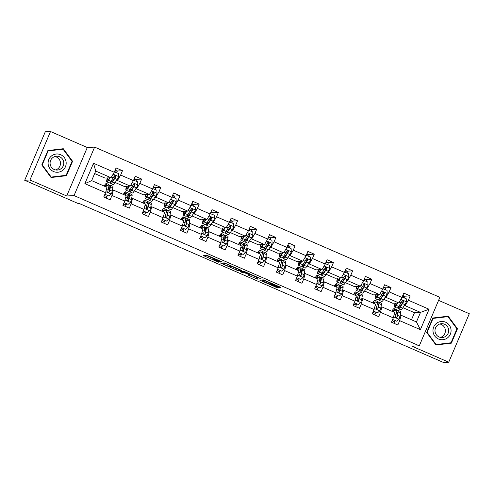 <?xml version="1.0" encoding="UTF-8"?>
<svg xmlns="http://www.w3.org/2000/svg" width="494" height="494" viewBox="0 0 494 494"><rect width="100%" height="100%" fill="white"/><g stroke="black" fill="none" stroke-linecap="round" stroke-linejoin="round"><path stroke-width="0.74" d="M222.362 261.999L206.832 255.275L203.108 255.478L218.533 262.209L212.716 259.282L220.448 262.104L214.939 259.165L222.362 261.999M278.196 286.934L280.697 287.409L279.647 286.853L264.833 280.407L263.376 279.876L259.653 280.079L276.992 287.613L278.264 287.539L277.196 286.989L262.018 280.82L264.5 280.672L268.18 282.006L271.854 284.173L278.196 286.934L278.449 286.335M411.965 346.201L448.725 362.195L443.489 362.479L390.099 339.255L391.149 339.193L79.133 203.442L78.089 203.497L24.7 180.273L29.943 179.989L66.702 195.982L74.044 195.581L419.301 345.8L411.965 346.201M241.659 270.428L224.338 262.888L220.62 263.098L237.954 270.626L241.671 270.403M245.32 271.916L261.196 278.912L257.473 279.122L249.674 275.825L248.612 275.275L250.143 275.183L249.081 274.633L243.412 272.268L241.85 272.355L240.078 271.589L243.857 271.385L245.32 271.916M448.725 362.195L469.3 313.727L438.586 300.364M66.702 195.982L87.277 147.515L50.512 131.521L29.943 179.989M50.512 131.521L45.275 131.805L24.7 180.273M400.165 315.32L401.103 315.271L416.448 321.946L420.394 329.665L399.677 320.649L397.843 324.978L391.446 322.199L393.286 317.87L380.497 312.307L378.663 316.635L372.266 313.851L374.106 309.522L361.318 303.958L359.478 308.287L353.087 305.508L354.927 301.179L342.138 295.616L340.298 299.944L333.907 297.16L335.741 292.831L322.953 287.267L321.119 291.596L314.721 288.817L316.561 284.488L303.773 278.925L301.939 283.253L295.542 280.469L297.382 276.14L284.593 270.576L282.753 274.905L276.362 272.126L278.202 267.797L265.414 262.234L263.574 266.562L257.183 263.777L259.017 259.449L246.234 253.885L244.394 258.214L237.997 255.435L239.837 251.106L227.049 245.543L225.215 249.871L218.817 247.086L220.657 242.758L207.869 237.194L206.029 241.523L199.638 238.744L201.478 234.415L188.689 228.852L186.849 233.18L180.458 230.395L182.292 226.067L169.51 220.503L167.67 224.832L161.279 222.053L163.113 217.724L150.324 212.161L148.49 216.489L142.093 213.704L143.933 209.376L131.145 203.812L129.305 208.141L122.913 205.362L124.754 201.033L111.965 195.47L110.125 199.798L103.734 197.02L105.568 192.685L84.857 183.675L93.52 163.255L114.238 172.264L116.078 167.935L122.469 170.72L120.635 175.049L133.417 180.613L135.257 176.284L141.648 179.063L139.814 183.391L152.603 188.955L154.437 184.626L160.834 187.411L158.994 191.74L171.782 197.304L173.622 192.975L180.014 195.754L178.173 200.082L190.962 205.646L192.802 201.317L199.193 204.102L197.359 208.431L210.141 213.995L211.982 209.666L218.373 212.445L216.539 216.773L229.327 222.337L231.161 218.008L237.558 220.793L235.718 225.122L248.507 230.686L250.341 226.357L256.738 229.136L254.898 233.464L267.686 239.028L269.526 234.699L275.918 237.484L274.077 241.813L286.866 247.377L288.706 243.048L295.097 245.827L293.263 250.155L306.052 255.719L307.886 251.39L314.283 254.175L312.443 258.504L325.231 264.068L327.065 259.739L333.462 262.518L331.622 266.846L344.411 272.41L346.251 268.081L352.642 270.866L350.802 275.195L363.59 280.759L365.43 276.43L371.821 279.209L369.987 283.537L382.77 289.101L384.61 284.772L391.007 287.557L389.167 291.886L401.955 297.45L403.789 293.121L410.187 295.9L408.347 300.228L429.064 309.244L420.394 329.665M401.103 315.271L399.677 320.649M74.044 195.581L94.613 147.113L439.876 297.332L419.301 345.8M385.042 297.413L385.981 297.363L398.769 302.927L392.73 303.254L383.758 299.352M398.769 302.927L401.955 297.45M385.981 297.363L389.167 291.886M380.985 306.978L381.924 306.922L394.712 312.486L393.286 317.87M381.924 306.922L380.497 312.307M365.863 289.064L366.801 289.015L379.59 294.578L373.55 294.906L364.578 291.003M379.59 294.578L382.77 289.101M366.801 289.015L369.987 283.537M361.806 298.629L362.738 298.58L375.526 304.143L374.106 309.522M362.738 298.58L361.318 303.958M346.683 280.722L347.622 280.672L360.41 286.236L354.371 286.563L345.399 282.661M360.41 286.236L363.59 280.759M347.622 280.672L350.802 275.195M342.626 290.287L343.558 290.231L356.347 295.795L354.927 301.179M343.558 290.231L342.138 295.616M327.503 272.373L328.436 272.324L341.224 277.887L335.185 278.215L326.219 274.312M341.224 277.887L344.411 272.41M328.436 272.324L331.622 266.846M323.44 281.938L324.379 281.889L337.167 287.452L335.741 292.831M324.379 281.889L322.953 287.267M308.318 264.031L309.256 263.981L322.045 269.545L316.006 269.872L307.033 265.97M322.045 269.545L325.231 264.068M309.256 263.981L312.443 258.504M304.261 273.596L305.199 273.54L317.988 279.104L316.561 284.488M305.199 273.54L303.773 278.925M289.138 255.682L290.077 255.633L302.865 261.196L296.826 261.524L287.854 257.621M302.865 261.196L306.052 255.719M290.077 255.633L293.263 250.155M285.081 265.247L286.02 265.198L298.802 270.761L297.382 276.14M286.02 265.198L284.593 270.576M269.959 247.34L270.897 247.29L283.686 252.854L277.647 253.181L268.674 249.279M283.686 252.854L286.866 247.377M270.897 247.29L274.077 241.813M265.902 256.905L266.834 256.849L279.623 262.413L278.202 267.797M266.834 256.849L265.414 262.234M250.779 238.991L251.712 238.942L264.5 244.505L258.461 244.833L249.495 240.93M264.5 244.505L267.686 239.028M251.712 238.942L254.898 233.464M246.716 248.556L247.655 248.507L260.443 254.07L259.017 259.449M247.655 248.507L246.234 253.885M231.6 230.649L232.532 230.599L245.32 236.163L239.281 236.49L230.315 232.588M245.32 236.163L248.507 230.686M232.532 230.599L235.718 225.122M227.536 240.214L228.475 240.158L241.263 245.722L239.837 251.106M228.475 240.158L227.049 245.543M212.414 222.3L213.352 222.251L226.141 227.814L220.102 228.142L211.129 224.239M226.141 227.814L229.327 222.337M213.352 222.251L216.539 216.773M208.357 231.865L209.295 231.816L222.078 237.379L220.657 242.758M209.295 231.816L207.869 237.194M193.234 213.958L194.173 213.908L206.961 219.472L200.922 219.799L191.95 215.897M206.961 219.472L210.141 213.995M194.173 213.908L197.359 208.431M189.177 223.523L190.11 223.467L202.898 229.031L201.478 234.415M190.11 223.467L188.689 228.852M174.055 205.609L174.993 205.56L187.776 211.123L181.743 211.451L172.77 207.548M187.776 211.123L190.962 205.646M174.993 205.56L178.173 200.082M169.992 215.174L170.93 215.125L183.719 220.688L182.292 226.067M170.93 215.125L169.51 220.503M154.875 197.267L155.808 197.217L168.596 202.781L162.557 203.108L153.591 199.206M168.596 202.781L171.782 197.304M155.808 197.217L158.994 191.74M150.812 206.832L151.751 206.782L164.539 212.34L163.113 217.724M151.751 206.782L150.324 212.161M135.689 188.918L136.628 188.869L149.416 194.432L143.377 194.76L134.405 190.857M149.416 194.432L152.603 188.955M136.628 188.869L139.814 183.391M131.632 198.483L132.571 198.434L145.353 203.997L143.933 209.376M132.571 198.434L131.145 203.812M116.51 180.576L117.448 180.526L130.237 186.09L124.198 186.417L115.226 182.514M130.237 186.09L133.417 180.613M117.448 180.526L120.635 175.049M112.453 190.141L113.385 190.091L126.174 195.655L124.754 201.033M113.385 190.091L111.965 195.47M93.52 163.255L95.706 171.066L111.051 177.741L105.018 178.068L94.65 173.561M111.051 177.741L114.238 172.264M87.277 147.515L94.613 147.113M390.285 338.822L390.099 339.255M416.448 321.946L420.505 312.381L405.16 305.706L404.228 305.755M411.471 319.779L414.472 312.708L420.505 312.381L429.064 309.244M95.706 171.066L91.649 180.631L106.994 187.306L105.568 192.685M414.472 312.708L402.943 307.694M91.649 180.631L84.857 183.675M405.16 305.706L408.347 300.228M114.719 171.14L122.469 170.72M133.899 179.483L141.648 179.063M153.078 187.831L160.834 187.411M172.258 196.174L180.014 195.754M191.444 204.522L199.193 204.102M210.623 212.865L218.373 212.445M229.803 221.213L237.558 220.793M248.982 229.556L256.738 229.136M268.162 237.904L275.918 237.484M287.347 246.247L295.097 245.827M306.527 254.595L314.283 254.175M325.707 262.938L333.462 262.518M344.886 271.286L352.642 270.866M364.072 279.629L371.821 279.209M383.251 287.977L391.007 287.557M402.431 296.32L410.187 295.9M72.569 161.291L63.281 148.725L47.887 150.553L41.774 164.959L51.061 177.525L66.455 175.697L72.569 161.291L72.025 161.322M432.787 318.019L426.674 332.425L435.955 344.991L451.355 343.157L457.469 328.757L448.182 316.191L432.787 318.019M212.661 259.307L213.303 257.992M206.047 255.318L213.062 258.368M232.032 266.618L237.046 268.804L239.287 269.292M226.894 264.043L225.869 263.666L222.621 263.845L223.356 264.234L229.846 266.735L232.124 266.599L226.944 263.926M258.807 277.782L258.022 277.826L257.473 279.122M251.545 275.109L258.022 277.826M251.687 275.102L248.655 273.515L244.098 272.237L249.365 274.615L251.687 275.102M62.713 149.194L62.442 148.824M51.018 177.476L65.572 175.741L65.739 175.351M65.572 175.741L66.455 175.697M435.918 344.942L450.472 343.207L450.639 342.817M447.613 316.66L447.342 316.29M456.925 328.788L457.469 328.757M450.472 343.207L451.355 343.157M109.619 177.821L108.958 178.816A8.935 1.192 113.5 0 1 107.581 180.187A8.935 1.192 113.5 0 1 107.717 177.926M110.119 177.791L108.513 180.211A10.763 1.439 113.5 0 1 106.846 181.866A10.763 1.439 113.5 0 1 107.359 177.945M114.41 171.863A5.138 0.685 113.5 0 1 114.404 171.875L118.492 173.53L118.671 176.667A3.73 0.5 113.5 0 1 117.232 179.483L114.911 182.996A10.763 1.439 113.5 0 1 113.243 184.645L110.81 183.589A10.763 1.439 -66.5 0 0 112.478 181.934L114.806 178.427A3.73 0.5 -66.5 0 0 115.806 176.58L115.312 175.444L114.275 175.913A3.73 0.5 113.5 0 1 113.268 177.76L110.946 181.267A10.763 1.439 113.5 0 1 109.279 182.922L106.846 181.866M116.868 172.82A5.138 0.685 -66.5 0 0 117.09 171.023A5.138 0.685 -66.5 0 0 117.047 171.01M115.454 176.691L115.596 176.321M114.657 171.856L114.275 172.19M110.847 181.415A10.763 1.439 -66.5 0 0 110.81 183.589M114.88 175.426L115.503 176.599L112.922 180.538A8.935 1.192 113.5 0 1 111.545 181.909A8.935 1.192 113.5 0 1 111.502 180.427M105.08 193.839L105.111 194.346L108.946 196.019L111.323 193.988A3.73 0.5 -66.5 0 0 112.262 191.203L112.873 187.788A10.763 1.439 -66.5 0 0 112.78 186.232L110.347 185.17A10.763 1.439 -66.5 0 0 108.803 186.646M107.426 195.488L106.902 196.6A5.138 0.685 113.5 0 1 106.167 198.075M106.136 186.93L106.482 185.003A10.763 1.439 -66.5 0 0 106.383 183.447A10.763 1.439 -66.5 0 0 104.123 186.059M105.679 186.732L105.735 186.417A8.935 1.192 -66.5 0 0 105.654 185.127A8.935 1.192 -66.5 0 0 104.469 186.207M105.111 194.346L108.946 196.019M106.383 183.447L108.816 184.503A10.763 1.439 113.5 0 1 108.908 186.059L108.297 189.48A3.73 0.5 113.5 0 1 107.741 191.295L108.291 192.432L109.279 191.962A3.73 0.5 -66.5 0 0 109.829 190.147L110.446 186.726A10.763 1.439 -66.5 0 0 110.347 185.17M108.618 187.677A8.935 1.192 113.5 0 1 109.619 186.849A8.935 1.192 113.5 0 1 109.699 188.14L109.279 191.962M104.994 194.432L104.475 195.544A5.138 0.685 113.5 0 1 103.734 197.02M128.798 186.164L128.144 187.158A8.935 1.192 113.5 0 1 126.76 188.529A8.935 1.192 113.5 0 1 126.902 186.269M129.298 186.139L127.693 188.56A10.763 1.439 113.5 0 1 126.032 190.209A10.763 1.439 113.5 0 1 126.538 186.287M133.59 180.211A5.138 0.685 113.5 0 1 133.59 180.217L137.672 181.872L137.857 185.015A3.73 0.5 113.5 0 1 136.418 187.825L134.09 191.339A10.763 1.439 113.5 0 1 132.423 192.993L129.996 191.931A10.763 1.439 -66.5 0 0 131.657 190.283L133.985 186.769A3.73 0.5 -66.5 0 0 134.986 184.929L134.492 183.787L133.454 184.262A3.73 0.5 113.5 0 1 132.454 186.102L130.126 189.616A10.763 1.439 113.5 0 1 128.459 191.264L126.032 190.209M136.048 181.168A5.138 0.685 -66.5 0 0 136.27 179.365A5.138 0.685 -66.5 0 0 136.227 179.359M134.634 185.04L134.776 184.67M133.837 180.205L133.454 180.532M130.027 189.758A10.763 1.439 -66.5 0 0 129.996 191.931M134.059 183.768L134.689 184.947L132.108 188.887A8.935 1.192 113.5 0 1 130.725 190.258A8.935 1.192 113.5 0 1 130.682 188.776M147.984 194.513L147.323 195.507A8.935 1.192 113.5 0 1 145.94 196.878A8.935 1.192 113.5 0 1 146.082 194.617M148.478 194.482L146.879 196.902A10.763 1.439 113.5 0 1 145.211 198.557A10.763 1.439 113.5 0 1 145.718 194.636M152.77 188.554A5.138 0.685 113.5 0 1 152.77 188.566L156.857 190.221L157.036 193.358A3.73 0.5 113.5 0 1 155.598 196.174L153.27 199.687A10.763 1.439 113.5 0 1 151.602 201.336L149.176 200.28A10.763 1.439 -66.5 0 0 150.843 198.625L153.165 195.118A3.73 0.5 -66.5 0 0 154.171 193.271L153.671 192.135L152.634 192.604A3.73 0.5 113.5 0 1 151.633 194.451L149.305 197.958A10.763 1.439 113.5 0 1 147.638 199.613L145.211 198.557M155.233 189.511A5.138 0.685 -66.5 0 0 155.456 187.714A5.138 0.685 -66.5 0 0 155.406 187.701M153.813 193.382L153.955 193.012M153.017 188.547L152.634 188.881M149.207 198.106A10.763 1.439 -66.5 0 0 149.176 200.28M153.239 192.117L153.869 193.29L151.288 197.23A8.935 1.192 113.5 0 1 149.904 198.6A8.935 1.192 113.5 0 1 149.861 197.118M124.26 202.188L124.29 202.694L128.125 204.362L130.502 202.336A3.73 0.5 -66.5 0 0 131.441 199.551L132.052 196.13A10.763 1.439 -66.5 0 0 131.96 194.574L129.533 193.518A10.763 1.439 -66.5 0 0 127.983 194.988M126.606 203.831L126.081 204.948A5.138 0.685 113.5 0 1 125.346 206.418M125.315 195.278L125.661 193.352A10.763 1.439 -66.5 0 0 125.569 191.796A10.763 1.439 -66.5 0 0 123.302 194.401M124.859 195.081L124.914 194.76A8.935 1.192 -66.5 0 0 124.84 193.469A8.935 1.192 -66.5 0 0 123.648 194.556M124.037 202.713L128.125 204.362M125.569 191.796L127.995 192.851A10.763 1.439 113.5 0 1 128.088 194.408L127.477 197.822A3.73 0.5 113.5 0 1 126.927 199.644L127.471 200.78L128.459 200.311A3.73 0.5 -66.5 0 0 129.014 198.489L129.626 195.074A10.763 1.439 -66.5 0 0 129.533 193.518M127.798 196.019A8.935 1.192 113.5 0 1 128.798 195.192A8.935 1.192 113.5 0 1 128.878 196.489L128.459 200.311M124.173 202.775L123.654 203.892A5.138 0.685 113.5 0 1 122.92 205.362M143.445 210.53L143.47 211.037L147.311 212.71L149.682 210.679A3.73 0.5 -66.5 0 0 150.621 207.894L151.238 204.479A10.763 1.439 -66.5 0 0 151.139 202.917L148.713 201.861A10.763 1.439 -66.5 0 0 147.169 203.337M145.786 212.179L145.267 213.291A5.138 0.685 113.5 0 1 144.526 214.767M144.495 203.621L144.841 201.694A10.763 1.439 -66.5 0 0 144.748 200.138A10.763 1.439 -66.5 0 0 142.482 202.75M144.038 203.423L144.094 203.108A8.935 1.192 -66.5 0 0 144.02 201.818A8.935 1.192 -66.5 0 0 142.834 202.898M143.47 211.037L147.311 212.71M144.748 200.138L147.175 201.194A10.763 1.439 113.5 0 1 147.274 202.75L146.656 206.171A3.73 0.5 113.5 0 1 146.107 207.986L146.65 209.123L147.638 208.653A3.73 0.5 -66.5 0 0 148.194 206.838L148.805 203.417A10.763 1.439 -66.5 0 0 148.713 201.861M146.984 204.368A8.935 1.192 113.5 0 1 147.984 203.54A8.935 1.192 113.5 0 1 148.058 204.831L147.638 208.653M143.359 211.123L142.834 212.235A5.138 0.685 113.5 0 1 142.099 213.711M51.716 155.795A9.145 9.046 86.9 0 0 49.888 168.596A9.145 9.046 86.9 0 0 62.547 170.461A9.145 9.046 86.9 0 0 64.374 157.66A9.145 9.046 86.9 0 0 51.716 155.795M52.839 157.586A6.922 6.848 86.9 0 0 57.316 170.053A6.922 6.848 86.9 0 0 63.374 160.778A6.922 6.848 86.9 0 0 52.839 157.586M55.649 169.936A6.922 6.848 86.9 0 0 54.92 156.518M47.72 150.942L63.053 149.176L72.05 161.353L66.122 175.308L51.209 177.08L42.212 164.903L48.134 150.948L63.053 149.176M50.746 177.105L51.209 177.08M41.786 164.922L42.212 164.903M47.714 150.973L48.134 150.948M436.616 323.261A9.145 9.046 86.9 0 0 434.782 336.062A9.145 9.046 86.9 0 0 447.441 337.927A9.145 9.046 86.9 0 0 449.274 325.126A9.145 9.046 86.9 0 0 436.616 323.261M437.74 325.052A6.922 6.848 86.9 0 0 442.21 337.519A6.922 6.848 86.9 0 0 448.274 328.244A6.922 6.848 86.9 0 0 437.74 325.052M440.549 337.402A6.922 6.848 86.9 0 0 439.821 323.984M432.621 318.408L447.953 316.642L456.944 328.819L451.022 342.774L436.103 344.546L427.112 332.369L433.034 318.414L447.953 316.642M435.646 344.571L436.103 344.546M426.686 332.388L427.112 332.369M432.608 318.439L433.034 318.414M167.163 202.855L166.503 203.849A8.935 1.192 113.5 0 1 165.119 205.22A8.935 1.192 113.5 0 1 165.262 202.96M167.657 202.83L166.058 205.251A10.763 1.439 113.5 0 1 164.391 206.9A10.763 1.439 113.5 0 1 164.903 202.978M171.955 196.902A5.138 0.685 113.5 0 1 171.949 196.908L176.037 198.563L176.216 201.706A3.73 0.5 113.5 0 1 174.777 204.516L172.449 208.03A10.763 1.439 113.5 0 1 170.788 209.684L168.355 208.622A10.763 1.439 -66.5 0 0 170.022 206.974L172.35 203.46A3.73 0.5 -66.5 0 0 173.351 201.62L172.851 200.478L171.813 200.953A3.73 0.5 113.5 0 1 170.813 202.793L168.485 206.307A10.763 1.439 113.5 0 1 166.824 207.955L164.391 206.9M174.413 197.859A5.138 0.685 -66.5 0 0 174.635 196.056A5.138 0.685 -66.5 0 0 174.586 196.05M172.999 201.731L173.141 201.361M172.202 196.896L171.813 197.223M168.386 206.449A10.763 1.439 -66.5 0 0 168.355 208.622M172.418 200.459L173.048 201.638L170.467 205.578A8.935 1.192 113.5 0 1 169.084 206.949A8.935 1.192 113.5 0 1 169.041 205.467M162.625 218.879L162.656 219.385L166.49 221.053L168.868 219.027A3.73 0.5 -66.5 0 0 169.8 216.242L170.418 212.821A10.763 1.439 -66.5 0 0 170.325 211.265L167.892 210.209A10.763 1.439 -66.5 0 0 166.348 211.679M164.965 220.522L164.446 221.639A5.138 0.685 113.5 0 1 163.712 223.109M163.675 211.969L164.02 210.043A10.763 1.439 -66.5 0 0 163.928 208.48A10.763 1.439 -66.5 0 0 161.662 211.092M163.218 211.772L163.279 211.451A8.935 1.192 -66.5 0 0 163.199 210.16A8.935 1.192 -66.5 0 0 162.013 211.247M162.656 219.385L166.49 221.053M163.928 208.48L166.361 209.542A10.763 1.439 113.5 0 1 166.453 211.099L165.836 214.513A3.73 0.5 113.5 0 1 165.286 216.335L165.83 217.471L166.824 217.002A3.73 0.5 -66.5 0 0 167.373 215.18L167.985 211.765A10.763 1.439 -66.5 0 0 167.892 210.209M166.163 212.71A8.935 1.192 113.5 0 1 167.163 211.883A8.935 1.192 113.5 0 1 167.244 213.18L166.824 217.002M162.538 219.466L162.013 220.583A5.138 0.685 113.5 0 1 161.279 222.053M186.343 211.204L185.682 212.198A8.935 1.192 113.5 0 1 184.305 213.569A8.935 1.192 113.5 0 1 184.441 211.309M186.843 211.173L185.238 213.593A10.763 1.439 113.5 0 1 183.57 215.248A10.763 1.439 113.5 0 1 184.083 211.327M191.135 205.245A5.138 0.685 113.5 0 1 191.129 205.257L195.216 206.912L195.396 210.049A3.73 0.5 113.5 0 1 193.957 212.865L191.629 216.378A10.763 1.439 113.5 0 1 189.968 218.027L187.535 216.971A10.763 1.439 -66.5 0 0 189.202 215.316L191.53 211.809A3.73 0.5 -66.5 0 0 192.53 209.962L192.036 208.826L190.999 209.295A3.73 0.5 113.5 0 1 189.992 211.142L187.671 214.649A10.763 1.439 113.5 0 1 186.003 216.304L183.57 215.248M193.592 206.202A5.138 0.685 -66.5 0 0 193.815 204.405A5.138 0.685 -66.5 0 0 193.765 204.393M192.178 210.073L192.32 209.703M191.382 205.238L190.999 205.572M187.572 214.797A10.763 1.439 -66.5 0 0 187.535 216.971M191.598 208.808L192.228 209.981L189.647 213.921A8.935 1.192 113.5 0 1 188.27 215.291A8.935 1.192 113.5 0 1 188.226 213.809M181.804 227.221L181.835 227.728L185.67 229.401L188.047 227.37A3.73 0.5 -66.5 0 0 188.986 224.585L189.597 221.164A10.763 1.439 -66.5 0 0 189.505 219.608L187.072 218.552A10.763 1.439 -66.5 0 0 185.528 220.028M184.151 228.87L183.626 229.982A5.138 0.685 113.5 0 1 182.891 231.458M182.86 220.312L183.206 218.385A10.763 1.439 -66.5 0 0 183.107 216.829A10.763 1.439 -66.5 0 0 180.847 219.441M182.403 220.114L182.459 219.799A8.935 1.192 -66.5 0 0 182.379 218.509A8.935 1.192 -66.5 0 0 181.193 219.589M181.582 227.753L185.67 229.401M183.107 216.829L185.54 217.885A10.763 1.439 113.5 0 1 185.633 219.441L185.022 222.862A3.73 0.5 113.5 0 1 184.466 224.677L185.015 225.814L186.003 225.344A3.73 0.5 -66.5 0 0 186.553 223.529L187.17 220.108A10.763 1.439 -66.5 0 0 187.072 218.552M185.343 221.059A8.935 1.192 113.5 0 1 186.343 220.231A8.935 1.192 113.5 0 1 186.423 221.522L186.003 225.344M181.718 227.814L181.199 228.926A5.138 0.685 113.5 0 1 180.458 230.402M205.523 219.546L204.868 220.54A8.935 1.192 113.5 0 1 203.485 221.911A8.935 1.192 113.5 0 1 203.621 219.651M206.023 219.521L204.417 221.942A10.763 1.439 113.5 0 1 202.756 223.591A10.763 1.439 113.5 0 1 203.262 219.669M210.314 213.593A5.138 0.685 113.5 0 1 210.314 213.599L214.396 215.254L214.581 218.397A3.73 0.5 113.5 0 1 213.142 221.207L210.815 224.721A10.763 1.439 113.5 0 1 209.147 226.376L206.72 225.313A10.763 1.439 -66.5 0 0 208.382 223.665L210.71 220.151A3.73 0.5 -66.5 0 0 211.71 218.311L211.216 217.169L210.178 217.644A3.73 0.5 113.5 0 1 209.178 219.484L206.85 222.998A10.763 1.439 113.5 0 1 205.183 224.647L202.756 223.591M212.772 214.55A5.138 0.685 -66.5 0 0 212.994 212.747A5.138 0.685 -66.5 0 0 212.951 212.741M211.358 218.422L211.5 218.052M210.561 213.587L210.178 213.914M206.751 223.14A10.763 1.439 -66.5 0 0 206.72 225.313M210.784 217.15L211.407 218.329L208.832 222.269A8.935 1.192 113.5 0 1 207.449 223.64A8.935 1.192 113.5 0 1 207.406 222.158M200.984 235.57L201.015 236.076L204.849 237.744L207.227 235.718A3.73 0.5 -66.5 0 0 208.165 232.933L208.777 229.512A10.763 1.439 -66.5 0 0 208.684 227.956L206.257 226.9A10.763 1.439 -66.5 0 0 204.707 228.37M203.33 237.213L202.806 238.33A5.138 0.685 113.5 0 1 202.071 239.8M202.04 228.66L202.386 226.727A10.763 1.439 -66.5 0 0 202.293 225.171A10.763 1.439 -66.5 0 0 200.027 227.783M201.583 228.463L201.638 228.142A8.935 1.192 -66.5 0 0 201.558 226.851A8.935 1.192 -66.5 0 0 200.373 227.938M201.015 236.076L204.849 237.744M202.293 225.171L204.72 226.233A10.763 1.439 113.5 0 1 204.812 227.79L204.201 231.204A3.73 0.5 113.5 0 1 203.652 233.026L204.195 234.162L205.183 233.693A3.73 0.5 -66.5 0 0 205.732 231.871L206.35 228.456A10.763 1.439 -66.5 0 0 206.257 226.9M204.522 229.401A8.935 1.192 113.5 0 1 205.523 228.574A8.935 1.192 113.5 0 1 205.603 229.871L205.183 233.693M200.897 236.157L200.379 237.274A5.138 0.685 113.5 0 1 199.644 238.744M224.708 227.895L224.048 228.889A8.935 1.192 113.5 0 1 222.664 230.26A8.935 1.192 113.5 0 1 222.806 228M225.202 227.864L223.603 230.284A10.763 1.439 113.5 0 1 221.936 231.939A10.763 1.439 113.5 0 1 222.442 228.018M229.494 221.936A5.138 0.685 113.5 0 1 229.494 221.948L233.576 223.603L233.761 226.74A3.73 0.5 113.5 0 1 232.322 229.556L229.994 233.069A10.763 1.439 113.5 0 1 228.327 234.718L225.9 233.662A10.763 1.439 -66.5 0 0 227.567 232.007L229.889 228.5A3.73 0.5 -66.5 0 0 230.896 226.653L230.395 225.517L229.358 225.986A3.73 0.5 113.5 0 1 228.358 227.833L226.03 231.34A10.763 1.439 113.5 0 1 224.362 232.995L221.936 231.939M231.958 222.893A5.138 0.685 -66.5 0 0 232.18 221.096A5.138 0.685 -66.5 0 0 232.131 221.084M230.537 226.765L230.679 226.394M229.741 221.929L229.358 222.263M225.931 231.488A10.763 1.439 -66.5 0 0 225.9 233.662M229.963 225.499L230.593 226.672L228.012 230.612A8.935 1.192 113.5 0 1 226.629 231.982A8.935 1.192 113.5 0 1 226.585 230.5M243.888 236.237L243.227 237.231A8.935 1.192 113.5 0 1 241.844 238.602A8.935 1.192 113.5 0 1 241.986 236.342M244.382 236.212L242.782 238.633A10.763 1.439 113.5 0 1 241.115 240.282A10.763 1.439 113.5 0 1 241.628 236.36M248.68 230.284A5.138 0.685 113.5 0 1 248.673 230.29L252.761 231.945L252.94 235.088A3.73 0.5 113.5 0 1 251.502 237.898L249.174 241.412A10.763 1.439 113.5 0 1 247.506 243.067L245.08 242.004A10.763 1.439 -66.5 0 0 246.747 240.356L249.075 236.842A3.73 0.5 -66.5 0 0 250.075 235.002L249.575 233.86L248.538 234.335A3.73 0.5 113.5 0 1 247.537 236.175L245.209 239.689A10.763 1.439 113.5 0 1 243.548 241.338L241.115 240.282M251.137 231.241A5.138 0.685 -66.5 0 0 251.36 229.438A5.138 0.685 -66.5 0 0 251.31 229.432M249.723 235.113L249.859 234.743M248.92 230.278L248.538 230.605M245.11 239.831A10.763 1.439 -66.5 0 0 245.08 242.004M249.143 233.841L249.773 235.021L247.191 238.96A8.935 1.192 113.5 0 1 245.808 240.331A8.935 1.192 113.5 0 1 245.765 238.849M263.067 244.586L262.407 245.58A8.935 1.192 113.5 0 1 261.03 246.951A8.935 1.192 113.5 0 1 261.165 244.684M263.568 244.555L261.962 246.975A10.763 1.439 113.5 0 1 260.295 248.63A10.763 1.439 113.5 0 1 260.807 244.709M267.859 238.627A5.138 0.685 113.5 0 1 267.853 238.639L271.941 240.294L272.12 243.431A3.73 0.5 113.5 0 1 270.681 246.247L268.353 249.76A10.763 1.439 113.5 0 1 266.692 251.409L264.259 250.353A10.763 1.439 -66.5 0 0 265.926 248.698L268.254 245.191A3.73 0.5 -66.5 0 0 269.255 243.344L268.761 242.208L267.723 242.678A3.73 0.5 113.5 0 1 266.717 244.524L264.389 248.031A10.763 1.439 113.5 0 1 262.728 249.686L260.295 248.63M270.317 239.584A5.138 0.685 -66.5 0 0 270.539 237.787A5.138 0.685 -66.5 0 0 270.49 237.775M268.903 243.456L269.045 243.085M268.106 238.621L267.717 238.954M264.296 248.179A10.763 1.439 -66.5 0 0 264.259 250.353M268.322 242.19L268.952 243.363L266.371 247.303A8.935 1.192 113.5 0 1 264.988 248.673A8.935 1.192 113.5 0 1 264.951 247.191M282.247 252.928L281.592 253.922A8.935 1.192 113.5 0 1 280.209 255.293A8.935 1.192 113.5 0 1 280.345 253.033M282.747 252.903L281.142 255.324A10.763 1.439 113.5 0 1 279.481 256.973A10.763 1.439 113.5 0 1 279.987 253.052M287.039 246.975A5.138 0.685 113.5 0 1 287.039 246.981L291.12 248.636L291.306 251.779A3.73 0.5 113.5 0 1 289.867 254.589L287.539 258.103A10.763 1.439 113.5 0 1 285.872 259.758L283.445 258.695A10.763 1.439 -66.5 0 0 285.106 257.047L287.434 253.533A3.73 0.5 -66.5 0 0 288.434 251.693L287.94 250.551L286.903 251.026A3.73 0.5 113.5 0 1 285.903 252.866L283.575 256.38A10.763 1.439 113.5 0 1 281.907 258.029L279.481 256.973M289.496 247.932A5.138 0.685 -66.5 0 0 289.719 246.129A5.138 0.685 -66.5 0 0 289.675 246.123M288.082 251.804L288.224 251.434M287.286 246.969L286.903 247.296M283.476 256.522A10.763 1.439 -66.5 0 0 283.445 258.695M287.508 250.532L288.132 251.712L285.557 255.651A8.935 1.192 113.5 0 1 284.173 257.022A8.935 1.192 113.5 0 1 284.13 255.54M301.433 261.277L300.772 262.271A8.935 1.192 113.5 0 1 299.389 263.642A8.935 1.192 113.5 0 1 299.531 261.375M301.927 261.246L300.321 263.666A10.763 1.439 113.5 0 1 298.66 265.321A10.763 1.439 113.5 0 1 299.166 261.4M306.218 255.318A5.138 0.685 113.5 0 1 306.218 255.33L310.3 256.985L310.485 260.122A3.73 0.5 113.5 0 1 309.046 262.938L306.718 266.451A10.763 1.439 113.5 0 1 305.051 268.1L302.624 267.044A10.763 1.439 -66.5 0 0 304.285 265.389L306.613 261.882A3.73 0.5 -66.5 0 0 307.62 260.035L307.12 258.899L306.082 259.369A3.73 0.5 113.5 0 1 305.082 261.215L302.754 264.722A10.763 1.439 113.5 0 1 301.087 266.377L298.66 265.321M308.682 256.275A5.138 0.685 -66.5 0 0 308.898 254.478A5.138 0.685 -66.5 0 0 308.855 254.466M307.262 260.147L307.404 259.776M306.465 255.312L306.082 255.645M302.655 264.87A10.763 1.439 -66.5 0 0 302.624 267.044M306.688 258.881L307.317 260.054L304.736 263.994A8.935 1.192 113.5 0 1 303.353 265.364A8.935 1.192 113.5 0 1 303.31 263.882M320.612 269.619L319.951 270.613A8.935 1.192 113.5 0 1 318.568 271.984A8.935 1.192 113.5 0 1 318.71 269.724M321.106 269.594L319.507 272.009A10.763 1.439 113.5 0 1 317.84 273.664A10.763 1.439 113.5 0 1 318.346 269.743M325.398 263.66A5.138 0.685 113.5 0 1 325.398 263.673L329.486 265.327L329.665 268.47A3.73 0.5 113.5 0 1 328.226 271.28L325.898 274.794A10.763 1.439 113.5 0 1 324.231 276.442L321.804 275.386A10.763 1.439 -66.5 0 0 323.471 273.738L325.799 270.224A3.73 0.5 -66.5 0 0 326.8 268.384L326.299 267.242L325.262 267.717A3.73 0.5 113.5 0 1 324.262 269.557L321.934 273.071A10.763 1.439 113.5 0 1 320.266 274.72L317.84 273.664M327.862 264.623A5.138 0.685 -66.5 0 0 328.084 262.82A5.138 0.685 -66.5 0 0 328.035 262.814M326.448 268.495L326.583 268.125M325.645 263.66L325.262 263.987M321.835 273.213A10.763 1.439 -66.5 0 0 321.804 275.386M325.867 267.223L326.497 268.403L323.916 272.342A8.935 1.192 113.5 0 1 322.533 273.713A8.935 1.192 113.5 0 1 322.489 272.231M339.792 277.968L339.131 278.962A8.935 1.192 113.5 0 1 337.748 280.333A8.935 1.192 113.5 0 1 337.89 278.066M340.292 277.937L338.686 280.357A10.763 1.439 113.5 0 1 337.019 282.006A10.763 1.439 113.5 0 1 337.532 278.091M344.584 272.009A5.138 0.685 113.5 0 1 344.577 272.021L348.665 273.676L348.844 276.813A3.73 0.5 113.5 0 1 347.406 279.629L345.078 283.136A10.763 1.439 113.5 0 1 343.416 284.791L340.984 283.735A10.763 1.439 -66.5 0 0 342.651 282.08L344.979 278.573A3.73 0.5 -66.5 0 0 345.979 276.726L345.485 275.59L344.448 276.06A3.73 0.5 113.5 0 1 343.441 277.906L341.113 281.413A10.763 1.439 113.5 0 1 339.452 283.068L337.019 282.006M347.041 272.966A5.138 0.685 -66.5 0 0 347.263 271.169A5.138 0.685 -66.5 0 0 347.214 271.157M345.627 276.838L345.769 276.467M344.831 272.003L344.442 272.336M341.021 281.561A10.763 1.439 -66.5 0 0 340.984 283.735M345.047 275.572L345.676 276.745L343.095 280.685A8.935 1.192 113.5 0 1 341.712 282.055A8.935 1.192 113.5 0 1 341.675 280.573M358.971 286.31L358.317 287.304A8.935 1.192 113.5 0 1 356.934 288.675A8.935 1.192 113.5 0 1 357.069 286.415M359.471 286.285L357.866 288.7A10.763 1.439 113.5 0 1 356.199 290.355A10.763 1.439 113.5 0 1 356.711 286.434M363.763 280.351A5.138 0.685 113.5 0 1 363.757 280.364L367.845 282.018L368.03 285.162A3.73 0.5 113.5 0 1 366.591 287.971L364.263 291.485A10.763 1.439 113.5 0 1 362.596 293.133L360.163 292.078A10.763 1.439 -66.5 0 0 361.83 290.429L364.158 286.915A3.73 0.5 -66.5 0 0 365.159 285.075L364.665 283.933L363.627 284.408A3.73 0.5 113.5 0 1 362.627 286.248L360.299 289.762A10.763 1.439 113.5 0 1 358.632 291.411L356.199 290.355M366.221 281.314A5.138 0.685 -66.5 0 0 366.443 279.511A5.138 0.685 -66.5 0 0 366.4 279.505M364.807 285.186L364.949 284.816M364.01 280.351L363.627 280.678M360.2 289.904A10.763 1.439 -66.5 0 0 360.163 292.078M364.232 283.914L364.856 285.094L362.281 289.033A8.935 1.192 113.5 0 1 360.898 290.404A8.935 1.192 113.5 0 1 360.855 288.922M378.157 294.659L377.496 295.653A8.935 1.192 113.5 0 1 376.113 297.024A8.935 1.192 113.5 0 1 376.255 294.757M378.651 294.628L377.046 297.048A10.763 1.439 113.5 0 1 375.384 298.697A10.763 1.439 113.5 0 1 375.891 294.782M382.943 288.7A5.138 0.685 113.5 0 1 382.943 288.712L387.024 290.367L387.21 293.504A3.73 0.5 113.5 0 1 385.771 296.32L383.443 299.827A10.763 1.439 113.5 0 1 381.776 301.482L379.349 300.426A10.763 1.439 -66.5 0 0 381.01 298.771L383.338 295.264A3.73 0.5 -66.5 0 0 384.338 293.417L383.844 292.281L382.807 292.751A3.73 0.5 113.5 0 1 381.806 294.597L379.478 298.104A10.763 1.439 113.5 0 1 377.811 299.759L375.384 298.697M385.406 289.657A5.138 0.685 -66.5 0 0 385.623 287.86A5.138 0.685 -66.5 0 0 385.579 287.848M383.986 293.529L384.128 293.158M383.19 288.694L382.807 289.021M379.38 298.252A10.763 1.439 -66.5 0 0 379.349 300.426M383.412 292.263L384.042 293.436L381.461 297.376A8.935 1.192 113.5 0 1 380.077 298.747A8.935 1.192 113.5 0 1 380.034 297.264M397.337 303.001L396.676 303.995A8.935 1.192 113.5 0 1 395.293 305.366A8.935 1.192 113.5 0 1 395.435 303.106M397.831 302.976L396.231 305.391A10.763 1.439 113.5 0 1 394.564 307.046A10.763 1.439 113.5 0 1 395.07 303.125M402.122 297.042A5.138 0.685 113.5 0 1 402.122 297.055L406.21 298.709L406.389 301.853A3.73 0.5 113.5 0 1 404.95 304.662L402.622 308.176A10.763 1.439 113.5 0 1 400.955 309.824L398.528 308.769A10.763 1.439 -66.5 0 0 400.196 307.12L402.524 303.606A3.73 0.5 -66.5 0 0 403.524 301.766L403.024 300.624L401.986 301.099A3.73 0.5 113.5 0 1 400.986 302.939L398.658 306.453A10.763 1.439 113.5 0 1 396.991 308.102L394.564 307.046M404.586 298.006A5.138 0.685 -66.5 0 0 404.808 296.202A5.138 0.685 -66.5 0 0 404.759 296.196M403.172 301.877L403.308 301.507M402.369 297.042L401.986 297.369M398.559 306.595A10.763 1.439 -66.5 0 0 398.528 308.769M402.591 300.605L403.221 301.785L400.64 305.724A8.935 1.192 113.5 0 1 399.257 307.095A8.935 1.192 113.5 0 1 399.214 305.613M220.17 243.913L220.194 244.419L224.035 246.092L226.406 244.061A3.73 0.5 -66.5 0 0 227.345 241.276L227.962 237.855A10.763 1.439 -66.5 0 0 227.864 236.299L225.437 235.243A10.763 1.439 -66.5 0 0 223.893 236.719M222.51 245.561L221.991 246.673A5.138 0.685 113.5 0 1 221.25 248.149M221.219 237.003L221.565 235.076A10.763 1.439 -66.5 0 0 221.473 233.52A10.763 1.439 -66.5 0 0 219.206 236.132M220.762 236.805L220.818 236.49A8.935 1.192 -66.5 0 0 220.744 235.2A8.935 1.192 -66.5 0 0 219.558 236.28M220.194 244.419L224.035 246.092M221.473 233.52L223.899 234.576A10.763 1.439 113.5 0 1 223.998 236.132L223.381 239.553A3.73 0.5 113.5 0 1 222.831 241.368L223.374 242.505L224.362 242.035A3.73 0.5 -66.5 0 0 224.918 240.22L225.53 236.799A10.763 1.439 -66.5 0 0 225.437 235.243M223.708 237.75A8.935 1.192 113.5 0 1 224.708 236.922A8.935 1.192 113.5 0 1 224.782 238.213L224.362 242.035M220.083 244.505L219.558 245.617A5.138 0.685 113.5 0 1 218.823 247.093M239.349 252.261L239.38 252.767L243.215 254.435L245.592 252.409A3.73 0.5 -66.5 0 0 246.525 249.618L247.142 246.203A10.763 1.439 -66.5 0 0 247.049 244.647L244.616 243.591A10.763 1.439 -66.5 0 0 243.073 245.061M241.69 253.904L241.171 255.021A5.138 0.685 113.5 0 1 240.436 256.491M240.399 245.351L240.745 243.419A10.763 1.439 -66.5 0 0 240.652 241.862A10.763 1.439 -66.5 0 0 238.386 244.474M239.942 245.154L240.004 244.833A8.935 1.192 -66.5 0 0 239.923 243.542A8.935 1.192 -66.5 0 0 238.738 244.629M239.38 252.767L243.215 254.435M240.652 241.862L243.085 242.924A10.763 1.439 113.5 0 1 243.178 244.481L242.56 247.895A3.73 0.5 113.5 0 1 242.011 249.717L242.554 250.853L243.548 250.384A3.73 0.5 -66.5 0 0 244.098 248.562L244.709 245.148A10.763 1.439 -66.5 0 0 244.616 243.591M242.887 246.092A8.935 1.192 113.5 0 1 243.888 245.265A8.935 1.192 113.5 0 1 243.968 246.562L243.548 250.384M239.263 252.848L238.738 253.965A5.138 0.685 113.5 0 1 238.003 255.435M258.529 260.604L258.56 261.11L262.394 262.783L264.772 260.752A3.73 0.5 -66.5 0 0 265.71 257.967L266.322 254.546A10.763 1.439 -66.5 0 0 266.229 252.99L263.796 251.934A10.763 1.439 -66.5 0 0 262.252 253.41M260.875 262.252L260.35 263.364A5.138 0.685 113.5 0 1 259.616 264.84M259.585 253.694L259.93 251.767A10.763 1.439 -66.5 0 0 259.832 250.211A10.763 1.439 -66.5 0 0 257.572 252.817M259.128 253.496L259.183 253.181A8.935 1.192 -66.5 0 0 259.103 251.891A8.935 1.192 -66.5 0 0 257.917 252.971M258.306 261.135L262.394 262.783M259.832 250.211L262.265 251.267A10.763 1.439 113.5 0 1 262.357 252.823L261.746 256.244A3.73 0.5 113.5 0 1 261.19 258.059L261.74 259.196L262.728 258.726A3.73 0.5 -66.5 0 0 263.277 256.911L263.895 253.49A10.763 1.439 -66.5 0 0 263.796 251.934M262.067 254.441A8.935 1.192 113.5 0 1 263.067 253.613A8.935 1.192 113.5 0 1 263.148 254.904L262.728 258.726M258.442 261.196L257.924 262.308A5.138 0.685 113.5 0 1 257.183 263.784M277.708 268.946L277.739 269.458L281.574 271.126L283.951 269.1A3.73 0.5 -66.5 0 0 284.89 266.309L285.501 262.894A10.763 1.439 -66.5 0 0 285.409 261.338L282.982 260.282A10.763 1.439 -66.5 0 0 281.432 261.752M280.055 270.595L279.53 271.712A5.138 0.685 113.5 0 1 278.795 273.182M278.764 262.042L279.11 260.11A10.763 1.439 -66.5 0 0 279.017 258.553A10.763 1.439 -66.5 0 0 276.751 261.165M278.307 261.845L278.363 261.524A8.935 1.192 -66.5 0 0 278.283 260.233A8.935 1.192 -66.5 0 0 277.097 261.32M277.739 269.458L281.574 271.126M279.017 258.553L281.444 259.616A10.763 1.439 113.5 0 1 281.537 261.172L280.925 264.586A3.73 0.5 113.5 0 1 280.376 266.408L280.919 267.544L281.907 267.075A3.73 0.5 -66.5 0 0 282.457 265.253L283.074 261.839A10.763 1.439 -66.5 0 0 282.982 260.282M281.247 262.783A8.935 1.192 113.5 0 1 282.247 261.956A8.935 1.192 113.5 0 1 282.327 263.253L281.907 267.075M277.622 269.539L277.103 270.656A5.138 0.685 113.5 0 1 276.368 272.126M296.894 277.295L296.919 277.801L300.76 279.474L303.131 277.443A3.73 0.5 -66.5 0 0 304.069 274.658L304.687 271.237A10.763 1.439 -66.5 0 0 304.588 269.681L302.161 268.625A10.763 1.439 -66.5 0 0 300.618 270.101M299.234 278.943L298.716 280.055A5.138 0.685 113.5 0 1 297.975 281.531M297.944 270.385L298.29 268.458A10.763 1.439 -66.5 0 0 298.197 266.902A10.763 1.439 -66.5 0 0 295.931 269.508M297.487 270.187L297.542 269.872A8.935 1.192 -66.5 0 0 297.468 268.582A8.935 1.192 -66.5 0 0 296.283 269.662M296.919 277.801L300.76 279.474M298.197 266.902L300.624 267.958A10.763 1.439 113.5 0 1 300.723 269.514L300.105 272.935A3.73 0.5 113.5 0 1 299.555 274.75L300.099 275.887L301.087 275.417A3.73 0.5 -66.5 0 0 301.643 273.602L302.254 270.181A10.763 1.439 -66.5 0 0 302.161 268.625M300.432 271.132A8.935 1.192 113.5 0 1 301.433 270.304A8.935 1.192 113.5 0 1 301.507 271.595L301.087 275.417M296.808 277.887L296.283 278.999A5.138 0.685 113.5 0 1 295.548 280.475M316.074 285.637L316.104 286.149L319.939 287.817L322.316 285.791A3.73 0.5 -66.5 0 0 323.249 283L323.866 279.585A10.763 1.439 -66.5 0 0 323.774 278.029L321.341 276.973A10.763 1.439 -66.5 0 0 319.797 278.443M318.414 287.286L317.895 288.403A5.138 0.685 113.5 0 1 317.16 289.873M317.123 278.733L317.469 276.801A10.763 1.439 -66.5 0 0 317.376 275.244A10.763 1.439 -66.5 0 0 315.11 277.856M316.666 278.536L316.728 278.215A8.935 1.192 -66.5 0 0 316.648 276.924A8.935 1.192 -66.5 0 0 315.462 278.011M315.845 286.168L319.939 287.817M317.376 275.244L319.809 276.307A10.763 1.439 113.5 0 1 319.902 277.863L319.285 281.277A3.73 0.5 113.5 0 1 318.735 283.093L319.278 284.235L320.273 283.766A3.73 0.5 -66.5 0 0 320.822 281.944L321.433 278.53A10.763 1.439 -66.5 0 0 321.341 276.973M319.612 279.474A8.935 1.192 113.5 0 1 320.612 278.647A8.935 1.192 113.5 0 1 320.692 279.944L320.273 283.766M315.987 286.23L315.462 287.347A5.138 0.685 113.5 0 1 314.727 288.817M335.253 293.986L335.284 294.492L339.119 296.165L341.496 294.134A3.73 0.5 -66.5 0 0 342.435 291.349L343.046 287.928A10.763 1.439 -66.5 0 0 342.953 286.372L340.52 285.316A10.763 1.439 -66.5 0 0 338.977 286.792M337.6 295.634L337.075 296.746A5.138 0.685 113.5 0 1 336.34 298.222M336.303 287.076L336.655 285.149A10.763 1.439 -66.5 0 0 336.556 283.593A10.763 1.439 -66.5 0 0 334.29 286.199M335.852 286.878L335.908 286.563A8.935 1.192 -66.5 0 0 335.827 285.273A8.935 1.192 -66.5 0 0 334.642 286.353M335.284 294.492L339.119 296.165M336.556 283.593L338.989 284.649A10.763 1.439 113.5 0 1 339.082 286.205L338.47 289.626A3.73 0.5 113.5 0 1 337.915 291.441L338.464 292.578L339.452 292.108A3.73 0.5 -66.5 0 0 340.002 290.293L340.619 286.872A10.763 1.439 -66.5 0 0 340.52 285.316M338.791 287.823A8.935 1.192 113.5 0 1 339.792 286.995A8.935 1.192 113.5 0 1 339.872 288.286L339.452 292.108M335.167 294.578L334.648 295.69A5.138 0.685 113.5 0 1 333.907 297.166M354.433 302.328L354.464 302.841L358.298 304.508L360.676 302.482A3.73 0.5 -66.5 0 0 361.614 299.691L362.226 296.277A10.763 1.439 -66.5 0 0 362.133 294.72L359.706 293.664A10.763 1.439 -66.5 0 0 358.156 295.134M356.779 303.977L356.254 305.094A5.138 0.685 113.5 0 1 355.519 306.564M355.489 295.424L355.834 293.492A10.763 1.439 -66.5 0 0 355.742 291.935A10.763 1.439 -66.5 0 0 353.476 294.548M355.032 295.227L355.087 294.906A8.935 1.192 -66.5 0 0 355.007 293.615A8.935 1.192 -66.5 0 0 353.821 294.702M354.464 302.841L358.298 304.508M355.742 291.935L358.169 292.998A10.763 1.439 113.5 0 1 358.261 294.554L357.65 297.968A3.73 0.5 113.5 0 1 357.1 299.784L357.644 300.926L358.632 300.457A3.73 0.5 -66.5 0 0 359.181 298.635L359.799 295.221A10.763 1.439 -66.5 0 0 359.706 293.664M357.971 296.165A8.935 1.192 113.5 0 1 358.971 295.338A8.935 1.192 113.5 0 1 359.052 296.635L358.632 300.457M354.346 302.921L353.828 304.038A5.138 0.685 113.5 0 1 353.093 305.508M373.612 310.677L373.643 311.183L377.478 312.856L379.855 310.825A3.73 0.5 -66.5 0 0 380.794 308.04L381.405 304.619A10.763 1.439 -66.5 0 0 381.312 303.063L378.886 302.007A10.763 1.439 -66.5 0 0 377.342 303.483M375.959 312.325L375.434 313.437A5.138 0.685 113.5 0 1 374.699 314.913M374.668 303.767L375.014 301.84A10.763 1.439 -66.5 0 0 374.921 300.284A10.763 1.439 -66.5 0 0 372.655 302.89M374.211 303.569L374.267 303.254A8.935 1.192 -66.5 0 0 374.193 301.964A8.935 1.192 -66.5 0 0 373.001 303.044M373.39 311.208L377.478 312.856M374.921 300.284L377.348 301.34A10.763 1.439 113.5 0 1 377.447 302.896L376.829 306.317A3.73 0.5 113.5 0 1 376.28 308.133L376.823 309.269L377.811 308.799A3.73 0.5 -66.5 0 0 378.367 306.984L378.978 303.563A10.763 1.439 -66.5 0 0 378.886 302.007M377.157 304.514A8.935 1.192 113.5 0 1 378.157 303.687A8.935 1.192 113.5 0 1 378.231 304.977L377.811 308.799M373.532 311.269L373.007 312.381A5.138 0.685 113.5 0 1 372.272 313.857M392.798 319.019L392.823 319.532L396.663 321.199L399.035 319.173A3.73 0.5 -66.5 0 0 399.973 316.382L400.591 312.968A10.763 1.439 -66.5 0 0 400.492 311.411L398.065 310.356A10.763 1.439 -66.5 0 0 396.521 311.825M395.138 320.668L394.62 321.785A5.138 0.685 113.5 0 1 393.879 323.255M393.848 312.115L394.193 310.183A10.763 1.439 -66.5 0 0 394.101 308.627A10.763 1.439 -66.5 0 0 391.835 311.239M393.391 311.918L393.452 311.597A8.935 1.192 -66.5 0 0 393.372 310.306A8.935 1.192 -66.5 0 0 392.187 311.393M392.823 319.532L396.663 321.199M394.101 308.627L396.534 309.689A10.763 1.439 113.5 0 1 396.626 311.245L396.009 314.659A3.73 0.5 113.5 0 1 395.459 316.475L396.003 317.617L396.991 317.148A3.73 0.5 -66.5 0 0 397.546 315.326L398.158 311.912A10.763 1.439 -66.5 0 0 398.065 310.356M396.336 312.856A8.935 1.192 113.5 0 1 397.337 312.029A8.935 1.192 113.5 0 1 397.411 313.326L396.991 317.148M392.711 319.612L392.187 320.73A5.138 0.685 113.5 0 1 391.452 322.199M215.106 258.77L214.939 259.165M214.847 258.658L214.631 259.177M213.525 258.084L213.025 259.27M213.266 257.992L212.716 259.282M204.442 255.404L204.176 256.034M238.503 269.335L237.954 270.626M237.046 268.804L236.496 270.094M221.954 263.018L221.683 263.648M222.992 262.962L222.621 263.845L222.985 262.962M256.559 277.295L256.016 278.585M249.939 275.201L249.674 275.825M243.789 271.385L243.412 272.268M242.221 271.472L241.85 272.355M245.123 271.83L244.968 272.182M244.4 271.546L244.11 272.231L244.388 271.539M272.114 283.575L271.854 284.173M264.648 280.326L264.5 280.672M262.438 279.925L262.061 280.808M277.245 287.008L276.992 287.613M275.825 286.39L275.529 287.076M260.986 280.005L260.721 280.635M279.876 286.952L279.66 287.465M118.671 176.593L113.126 174.178M110.946 181.267L108.513 180.211M113.997 176.475L115.256 177.019M114.911 182.996L112.478 181.934M113.268 177.76L111.496 176.982M117.232 179.483L114.806 178.427M105.84 191.678L111.261 194.037M110.446 186.726L112.873 187.788M106.902 196.6L104.475 195.544M106.482 185.003L108.908 186.059M109.829 190.147L112.262 191.203M106.611 188.745L108.297 189.48M137.851 184.935L132.306 182.527M130.126 189.616L127.693 188.56M133.182 184.818L134.436 185.367M134.09 191.339L131.657 190.283M132.454 186.102L130.675 185.33M136.418 187.825L133.985 186.769M157.03 193.284L151.485 190.869M149.305 197.958L146.879 196.902M152.362 193.166L153.622 193.71M153.27 199.687L150.843 198.625M151.633 194.451L149.855 193.673M155.598 196.174L153.165 195.118M125.019 200.027L130.447 202.386M129.626 195.074L132.052 196.13M126.081 204.948L123.654 203.892M125.661 193.352L128.088 194.408M129.014 198.489L131.441 199.551M125.797 197.094L127.477 197.822M144.199 208.369L149.626 210.728M148.805 203.417L151.238 204.479M145.267 213.291L142.834 212.235M144.841 201.694L147.274 202.75M148.194 206.838L150.621 207.894M144.977 205.436L146.656 206.171M176.21 201.626L170.671 199.218M168.485 206.307L166.058 205.251M171.542 201.509L172.801 202.058M172.449 208.03L170.022 206.974M170.813 202.793L169.034 202.021M174.777 204.516L172.35 203.46M163.378 216.718L168.806 219.077M167.985 211.765L170.418 212.821M164.446 221.639L162.013 220.583M164.02 210.043L166.453 211.099M167.373 215.18L169.8 216.242M164.156 213.785L165.836 214.513M195.396 209.975L189.85 207.56M187.671 214.649L185.238 213.593M190.721 209.857L191.981 210.401M191.629 216.378L189.202 215.316M189.992 211.142L188.22 210.364M193.957 212.865L191.53 211.809M182.564 225.06L187.986 227.419M187.17 220.108L189.597 221.164M183.626 229.982L181.199 228.926M183.206 218.385L185.633 219.441M186.553 223.529L188.986 224.585M183.336 222.127L185.022 222.862M214.575 218.317L209.03 215.909M206.85 222.998L204.417 221.942M209.907 218.2L211.16 218.749M210.815 224.721L208.382 223.665M209.178 219.484L207.4 218.712M213.142 221.207L210.71 220.151M201.743 233.403L207.171 235.768M206.35 228.456L208.777 229.512M202.806 238.33L200.379 237.274M202.386 226.727L204.812 227.79M205.732 231.871L208.165 232.933M202.515 230.476L204.201 231.204M233.755 226.666L228.209 224.251M226.03 231.34L223.603 230.284M229.086 226.548L230.346 227.092M229.994 233.069L227.567 232.007M228.358 227.833L226.579 227.055M232.322 229.556L229.889 228.5M252.934 235.008L247.395 232.6M245.209 239.689L242.782 238.633M248.266 234.891L249.526 235.44M249.174 241.412L246.747 240.356M247.537 236.175L245.759 235.403M251.502 237.898L249.075 236.842M272.12 243.357L266.575 240.942M264.389 248.031L261.962 246.975M267.445 243.239L268.705 243.783M268.353 249.76L265.926 248.698M266.717 244.524L264.945 243.746M270.681 246.247L268.254 245.191M291.299 251.699L285.754 249.291M283.575 256.38L281.142 255.324M286.631 251.582L287.885 252.131M287.539 258.103L285.106 257.047M285.903 252.866L284.124 252.094M289.867 254.589L287.434 253.533M310.479 260.048L304.934 257.633M302.754 264.722L300.321 263.666M305.811 259.93L307.07 260.474M306.718 266.451L304.285 265.389M305.082 261.215L303.304 260.437M309.046 262.938L306.613 261.882M329.659 268.39L324.12 265.982M321.934 273.071L319.507 272.009M324.99 268.273L326.25 268.822M325.898 274.794L323.471 273.738M324.262 269.557L322.483 268.785M328.226 271.28L325.799 270.224M348.844 276.739L343.299 274.324M341.113 281.413L338.686 280.357M344.17 276.621L345.43 277.165M345.078 283.136L342.651 282.08M343.441 277.906L341.669 277.128M347.406 279.629L344.979 278.573M368.024 285.081L362.479 282.673M360.299 289.762L357.866 288.7M363.349 284.964L364.609 285.513M364.263 291.485L361.83 290.429M362.627 286.248L360.848 285.476M366.591 287.971L364.158 286.915M387.203 293.43L381.658 291.015M379.478 298.104L377.046 297.048M382.535 293.312L383.789 293.856M383.443 299.827L381.01 298.771M381.806 294.597L380.028 293.819M385.771 296.32L383.338 295.264M406.383 301.772L400.844 299.364M398.658 306.453L396.231 305.391M401.715 301.655L402.974 302.204M402.622 308.176L400.196 307.12M400.986 302.939L399.208 302.167M404.95 304.662L402.524 303.606M220.923 241.751L226.351 244.11M225.53 236.799L227.962 237.855M221.991 246.673L219.558 245.617M221.565 235.076L223.998 236.132M224.918 240.22L227.345 241.276M221.701 238.818L223.381 239.553M240.103 250.094L245.53 252.459M244.709 245.148L247.142 246.203M241.171 255.021L238.738 253.965M240.745 243.419L243.178 244.481M244.098 248.562L246.525 249.618M240.881 247.167L242.56 247.895M259.288 258.442L264.71 260.801M263.895 253.49L266.322 254.546M260.35 263.364L257.924 262.308M259.93 251.767L262.357 252.823M263.277 256.911L265.71 257.967M260.06 255.509L261.746 256.244M278.468 266.785L283.889 269.15M283.074 261.839L285.501 262.894M279.53 271.712L277.103 270.656M279.11 260.11L281.537 261.172M282.457 265.253L284.89 266.309M279.24 263.858L280.925 264.586M297.647 275.133L303.075 277.492M302.254 270.181L304.687 271.237M298.716 280.055L296.283 278.999M298.29 268.458L300.723 269.514M301.643 273.602L304.069 274.658M298.425 272.2L300.105 272.935M316.827 283.476L322.255 285.841M321.433 278.53L323.866 279.585M317.895 288.403L315.462 287.347M317.469 276.801L319.902 277.863M320.822 281.944L323.249 283M317.605 280.549L319.285 281.277M336.006 291.824L341.434 294.183M340.619 286.872L343.046 287.928M337.075 296.746L334.648 295.69M336.655 285.149L339.082 286.205M340.002 290.293L342.435 291.349M336.785 288.891L338.47 289.626M355.192 300.167L360.614 302.532M359.799 295.221L362.226 296.277M356.254 305.094L353.828 304.038M355.834 293.492L358.261 294.554M359.181 298.635L361.614 299.691M355.964 297.24L357.65 297.968M374.372 308.515L379.8 310.874M378.978 303.563L381.405 304.619M375.434 313.437L373.007 312.381M375.014 301.84L377.447 302.896M378.367 306.984L380.794 308.04M375.15 305.582L376.829 306.317M393.551 316.858L398.979 319.223M398.158 311.912L400.591 312.968M394.62 321.785L392.187 320.73M394.193 310.183L396.626 311.245M397.546 315.326L399.973 316.382M394.329 313.931L396.009 314.659M214.816 258.646L214.575 259.202M232.273 266.241L232.124 266.599M251.866 274.769L251.73 275.084M271.391 283.26L271.255 283.581M262.4 279.925L262.018 280.82M117.09 171.023L115.127 170.171M136.27 179.365L134.312 178.513M155.456 187.714L153.492 186.856M174.635 196.056L172.672 195.204M193.815 204.405L191.851 203.547M212.994 212.747L211.037 211.895M232.18 221.096L230.216 220.238M251.36 229.438L249.396 228.586M270.539 237.787L268.575 236.929M289.719 246.129L287.761 245.277M308.898 254.478L306.941 253.62M328.084 262.82L326.12 261.968M347.263 271.169L345.3 270.311M366.443 279.511L364.486 278.659M385.623 287.86L383.665 287.002M404.808 296.202L402.845 295.35"/></g></svg>
